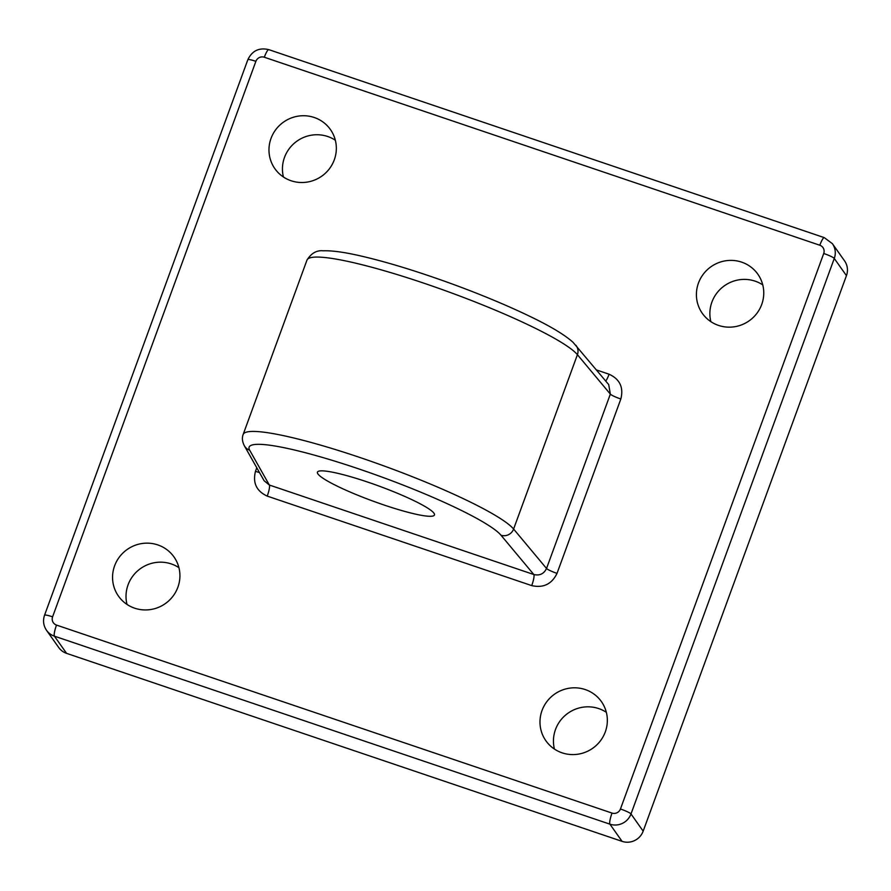<?xml version="1.0" encoding="UTF-8"?>
<svg xmlns="http://www.w3.org/2000/svg" width="891" height="891" viewBox="0 0 891 891"><rect width="100%" height="100%" fill="white"/><g stroke="black" fill="none" stroke-linecap="round" stroke-linejoin="round"><path stroke-width="1.34" d="M291.079 180.75A33.969 33.101 144.7 0 1 274.929 168.755A33.969 33.101 144.7 0 1 276.021 129.329A33.969 33.101 144.7 0 1 314.233 117.489A33.969 33.101 144.7 0 1 330.383 129.485A33.969 33.101 144.7 0 1 329.291 168.911A33.969 33.101 144.7 0 1 291.079 180.75M335.339 140.255A33.969 33.101 -35.3 0 0 327.699 136.501A33.969 33.101 -35.3 0 0 293.607 143.852A33.969 33.101 -35.3 0 0 283.438 176.997M134.664 608.185A33.969 33.101 144.7 0 1 118.514 596.179A33.969 33.101 144.7 0 1 119.606 556.752A33.969 33.101 144.7 0 1 157.818 544.913A33.969 33.101 144.7 0 1 173.968 556.92A33.969 33.101 144.7 0 1 172.876 596.335A33.969 33.101 144.7 0 1 134.664 608.185M178.924 567.678A33.969 33.101 -35.3 0 0 171.284 563.936A33.969 33.101 -35.3 0 0 137.181 571.276A33.969 33.101 -35.3 0 0 127.012 604.432M562.087 752.828A33.969 33.101 144.7 0 1 545.938 740.833A33.969 33.101 144.7 0 1 547.029 701.406A33.969 33.101 144.7 0 1 585.242 689.567A33.969 33.101 144.7 0 1 601.392 701.573A33.969 33.101 144.7 0 1 600.3 740.989A33.969 33.101 144.7 0 1 562.087 752.828M606.348 712.332A33.969 33.101 -35.3 0 0 598.707 708.579A33.969 33.101 -35.3 0 0 564.616 715.93A33.969 33.101 -35.3 0 0 554.447 749.086M718.514 325.404A33.969 33.101 144.7 0 1 702.353 313.398A33.969 33.101 144.7 0 1 703.456 273.983A33.969 33.101 144.7 0 1 741.657 262.143A33.969 33.101 144.7 0 1 757.807 274.138A33.969 33.101 144.7 0 1 756.715 313.565A33.969 33.101 144.7 0 1 718.514 325.404M762.774 284.908A33.969 33.101 -35.3 0 0 755.123 281.155A33.969 33.101 -35.3 0 0 721.031 288.506A33.969 33.101 -35.3 0 0 710.862 321.651M367.838 482.131A62.314 8.097 -159.9 0 0 317.43 472.152A62.314 8.097 -159.9 0 0 384.043 505.008A62.314 8.097 -159.9 0 0 434.463 514.987A62.314 8.097 -159.9 0 0 367.838 482.131M66.58 653.359L622.085 841.36L609.912 824.164L54.418 636.174L66.58 653.359A16.573 16.149 144.7 0 1 58.706 647.501L46.532 630.316A16.573 16.149 144.7 0 0 54.418 636.174A9.946 1.827 -71.3 0 1 56.512 625.081L612.017 813.082A6.627 6.46 -35.3 0 0 620.448 808.995L823.73 253.489A6.627 6.46 -35.3 0 0 819.82 245.237L264.315 57.236A6.627 6.46 -35.3 0 0 255.884 61.323L52.591 616.828A6.627 6.46 -35.3 0 0 56.512 625.081M643.168 831.147L846.45 275.642L834.277 258.457L630.995 813.951L643.168 831.147A16.573 16.149 144.7 0 1 622.085 841.36M823.73 253.489A9.946 1.292 -159.9 0 1 834.277 258.457A16.573 16.149 144.7 0 0 832.372 243.655L844.545 260.84A16.573 16.149 144.7 0 1 846.45 275.642M596.469 369.943L609.088 374.22C619.835 379.176 623.756 387.44 620.838 399.001L557.031 573.37C551.774 584.14 543.332 588.216 531.727 585.61A9.946 1.827 -71.3 0 0 533.82 574.528L501.009 535.235A135.064 17.553 -159.9 0 0 358.382 468.777A135.064 17.553 -159.9 0 0 249.647 450.167A9.946 9.745 150.5 0 1 244.379 445.801L264.104 480.728L269.327 485.016L533.82 574.528C539.656 575.876 543.9 573.86 546.539 568.48L610.346 394.112L608.709 384.6L572.991 342.255C564.56 334.715 550.081 326.039 529.566 316.216C507.558 305.624 482.343 295.088 453.92 284.608C416.955 271.109 384.767 261.308 357.347 255.194C342.812 251.975 331.441 250.505 323.233 250.805C316.661 250.115 311.237 253.222 306.972 260.116A145.01 18.845 -159.9 0 1 424.294 283.327A145.01 18.845 -159.9 0 1 577.413 354.685A9.946 9.623 -39.9 0 0 575.842 345.24M609.088 374.22A9.946 1.827 -71.3 0 1 605.746 381.047M249.647 450.167L269.327 485.016A9.946 1.827 -71.3 0 1 267.233 496.109C256.485 491.141 252.576 482.877 255.483 471.317L256.775 467.764M306.972 260.116L243.154 434.474A145.01 18.845 20.1 0 1 360.487 457.684A145.01 18.845 20.1 0 1 513.606 529.042L577.413 354.685L610.346 394.112A9.946 1.292 20.1 0 0 620.838 399.001M531.727 585.61L267.233 496.109M501.009 535.235A9.946 9.623 -39.9 0 0 513.606 529.042L546.539 568.48A9.946 1.292 20.1 0 0 557.031 573.37M620.448 808.995A9.946 1.292 -159.9 0 1 630.995 813.951A16.573 16.149 144.7 0 1 609.912 824.164A9.946 1.827 -71.3 0 1 612.017 813.082M819.82 245.237A9.946 1.827 -71.3 0 1 824.298 237.641L268.792 49.64C259.103 47.368 252.12 50.731 247.832 59.73L44.55 615.236C42.735 620.593 43.403 625.627 46.532 630.316M264.315 57.236A9.946 1.827 -71.3 0 1 268.792 49.64M255.884 61.323A9.946 1.292 -159.9 0 0 247.832 59.73M52.591 616.828A9.946 1.292 -159.9 0 0 44.55 615.236M259.47 472.52A9.946 1.292 20.1 0 1 255.483 471.317M832.372 243.655L824.298 237.641M243.154 434.474C241.851 437.893 242.252 441.658 244.379 445.801"/></g></svg>
